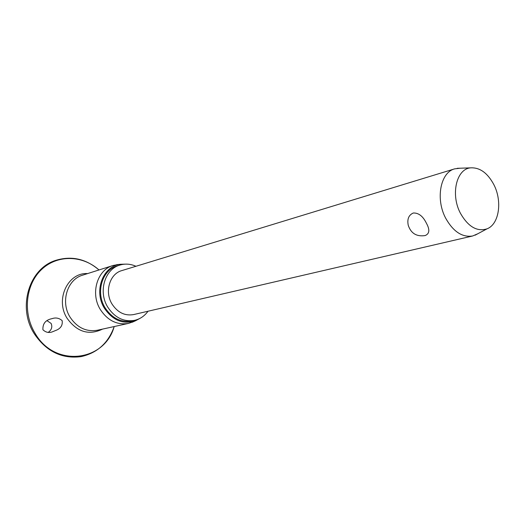 <?xml version="1.0" encoding="UTF-8"?>
<svg xmlns="http://www.w3.org/2000/svg" width="525" height="525" viewBox="0 0 525 525"><rect width="100%" height="100%" fill="white"/><g stroke="black" fill="none" stroke-linecap="round" stroke-linejoin="round"><path stroke-width="0.79" d="M48.247 332.345L48.91 331.866C51.758 329.47 52.487 326.648 51.096 323.413L47.132 320.742M42.919 329.739C42.597 323.617 45.622 319.922 51.995 318.662C55.729 317.349 59.115 318.012 62.153 320.644C62.764 324.903 61.025 328.013 56.936 329.969L52.014 331.971C48.661 333.073 45.629 332.332 42.919 329.739M133.731 321.576L128.566 323.387C117.095 325.251 107.678 320.618 100.314 309.494C90.182 293.416 97.237 269.83 113.026 265.499L118.407 264.482M139.867 318.426L135.562 320.749C123.211 324.699 112.822 320.526 104.39 308.214C93.476 291.027 102.966 265.893 120.409 264.278L125.291 264.134M148.011 311.24C144.572 316.004 140.116 319.043 134.636 320.335C123.716 322.127 114.745 317.704 107.717 307.066C98.063 291.703 104.777 269.187 119.812 265.099C125.199 263.484 130.581 263.878 135.949 266.28M134.636 320.335L131.9 320.946C121.006 322.731 112.061 318.327 105.059 307.735C95.438 292.445 102.139 270.021 117.141 265.945L119.812 265.099M477.763 233.776L472.664 235.981C462.295 237.589 453.324 231.702 445.745 218.328C435.323 199.087 440.403 172.377 454.65 168.86L460.169 168.21M472.664 235.981L133.593 314.58C124.832 316.076 117.639 312.559 112.015 304.027C104.318 291.762 109.725 273.781 121.793 270.605L454.65 168.86M425.316 235.489L424.863 235.607C416.469 236.755 410.931 233.317 408.247 225.297C407.013 219.109 408.706 215.014 413.313 213.006C418.628 212.796 423.006 216.221 426.438 223.289C429.936 229.615 429.562 233.677 425.316 235.489L425.033 235.567M460.491 213.373C450.358 194.637 456.402 168.833 470.643 167.856C479.824 167.37 487.548 172.942 493.815 184.564C502.537 201.173 499.177 224.287 487.01 228.841C477.041 231.925 468.202 226.774 460.491 213.373M34.237 333.697C46.292 351.494 61.93 359.133 81.139 356.613C97.368 352.944 108.386 342.923 114.194 326.55C104.6 361.718 54.849 367.992 35.149 333.414C22.555 312.979 25.646 284.386 41.6 269.476C57.442 254.402 82.582 255.137 99.002 269.962C85.778 258.694 71.223 255.537 55.342 260.492C28.921 268.879 17.325 307.545 34.217 333.657M102.546 329.109C88.889 335.646 77.077 332.043 67.108 318.301C54.928 299.545 67.915 272.239 87.636 273.577M128.566 323.387L97.374 330.245C86.238 332.062 77.136 327.698 70.061 317.146C60.322 301.895 67.266 279.405 82.596 275.179L113.026 265.499M120.409 264.278L116.727 264.659M470.643 167.856L457.177 168.315M487.01 228.841L475.125 235.187M135.562 320.749L132.188 322.265"/></g></svg>
